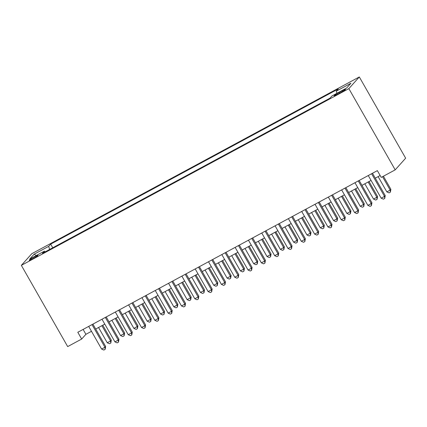 <?xml version="1.0" encoding="UTF-8"?>
<svg xmlns="http://www.w3.org/2000/svg" width="427" height="427" viewBox="0 0 427 427"><rect width="100%" height="100%" fill="white"/><g stroke="black" fill="none" stroke-linecap="round" stroke-linejoin="round"><path stroke-width="0.64" d="M32.708 258.821A5.007 0.443 -29.7 0 0 37.96 255.33A5.007 0.443 -29.7 0 0 34.518 256.803A5.007 0.443 -29.7 0 0 29.26 260.294A5.007 0.443 -29.7 0 0 32.708 258.821M359.315 76.956L31.806 253.686L21.35 265.359L348.859 88.624L359.315 76.956L405.65 158.187L395.194 169.861L348.859 88.624M395.194 169.861L381.215 177.402L377.356 170.635L77.805 332.281L81.664 339.049L85.902 334.32L91.485 331.309M342.16 90.807L339.23 92.387A4.852 0.427 -29.7 0 0 334.138 95.765A4.852 0.427 -29.7 0 0 337.479 94.34L340.404 92.76A4.852 0.427 -29.7 0 0 345.496 89.376A4.852 0.427 -29.7 0 0 342.16 90.807L342.571 91.527M45.15 251.877L44.403 251.145L42.422 253.35L329.991 98.167L331.971 95.963L346.612 88.058L350.909 83.265L336.262 91.17L338.243 88.96L50.674 244.143L48.694 246.347L49.612 249.469M44.403 251.145L29.757 259.045L34.053 254.252L48.694 246.347M81.664 339.049L67.685 346.591L21.35 265.359M95.696 329.036L104.796 324.125M109.008 321.851L118.108 316.941M122.325 314.667L131.425 309.756M135.637 307.483L144.737 302.572M148.948 300.298L158.049 295.388M162.265 293.114L171.366 288.204M175.577 285.93L184.677 281.019M188.889 278.746L197.989 273.835M202.201 271.561L211.306 266.651M215.518 264.377L224.618 259.461M228.829 257.193L237.93 252.277M242.141 250.008L251.247 245.093M255.458 242.824L264.559 237.908M268.77 235.64L277.87 230.724M282.082 228.456L291.182 223.54M295.399 221.271L304.499 216.356M308.71 214.087L317.811 209.171M322.022 206.903L331.122 201.987M335.339 199.719L344.44 194.803M348.651 192.534L357.751 187.618M361.963 185.35L371.063 180.434M375.274 178.166L380.147 175.534M83.11 329.414L85.902 334.32M336.892 93.305L336.262 91.17M52.745 247.777L50.674 244.143M34.053 254.252L36.38 255.469M371.597 173.741L384.519 196.393L381.188 198.192L368.266 175.534M372.483 173.261L385.223 195.603L384.519 196.393L384.738 198.459L383.403 199.174L381.188 198.192M385.223 195.603L384.738 198.459M378.135 176.618L386.841 191.883L390.171 190.09L390.876 189.3L383.414 176.212M390.876 189.3L390.39 192.15L390.171 190.09L382.528 176.693M390.39 192.15L389.056 192.871L386.841 191.883M358.285 180.925L371.207 203.578L367.877 205.376L354.954 182.719M359.166 180.445L371.912 202.788L371.207 203.578L371.421 205.643L370.092 206.358L367.877 205.376M371.912 202.788L371.421 205.643M344.968 188.11L357.89 210.762L354.565 212.561L341.643 189.903M345.854 187.629L358.6 209.972L357.89 210.762L358.109 212.827L356.78 213.543L354.565 212.561M358.6 209.972L358.109 212.827M331.656 195.294L344.578 217.946L341.253 219.745L328.331 197.087M332.542 194.813L345.288 217.156L344.578 217.946L344.797 220.012L343.463 220.727L341.253 219.745M345.288 217.156L344.797 220.012M318.345 202.478L331.267 225.13L327.936 226.929L315.014 204.271M319.225 201.998L331.971 224.34L331.267 225.13L331.485 227.196L330.151 227.911L327.936 226.929M331.971 224.34L331.485 227.196M364.823 183.802L373.529 199.067L376.86 197.274L377.564 196.484L369.035 181.534M377.564 196.484L377.073 199.334L376.86 197.274L368.154 182.009M377.073 199.334L375.744 200.055L373.529 199.067M351.512 190.986L360.217 206.252L363.542 204.458L364.252 203.668L355.723 188.718M364.252 203.668L363.761 206.519L363.542 204.458L354.837 189.193M363.761 206.519L362.432 207.239L360.217 206.252M338.195 198.171L346.9 213.436L350.231 211.643L350.935 210.853L342.411 195.902M350.935 210.853L350.45 213.703L350.231 211.643L341.525 196.377M350.45 213.703L349.115 214.423L346.9 213.436M324.883 205.355L333.588 220.62L336.919 218.827L337.624 218.037L329.094 203.087M337.624 218.037L337.133 220.887L336.919 218.827L328.214 203.562M337.133 220.887L335.803 221.608L333.588 220.62M305.027 209.662L317.955 232.315L314.624 234.113L301.702 211.456M305.913 209.182L318.659 231.525L317.955 232.315L318.168 234.38L316.839 235.096L314.624 234.113M318.659 231.525L318.168 234.38M311.571 212.539L320.277 227.804L323.602 226.011L324.312 225.221L315.783 210.271M324.312 225.221L323.821 228.071L323.602 226.011L314.896 210.746M323.821 228.071L322.492 228.792L320.277 227.804M291.716 216.847L304.638 239.499L301.313 241.298L288.39 218.64M292.602 216.366L305.348 238.709L304.638 239.499L304.857 241.565L303.528 242.28L301.313 241.298M305.348 238.709L304.857 241.565M298.254 219.724L306.965 234.989L310.29 233.195L310.995 232.405L302.471 217.455M310.995 232.405L310.509 235.256L310.29 233.195L301.585 217.93M310.509 235.256L309.175 235.976L306.965 234.989M278.404 224.031L291.326 246.683L287.995 248.482L275.073 225.824M279.29 223.551L292.031 245.893L291.326 246.683L291.545 248.749L290.211 249.464L287.995 248.482M292.031 245.893L291.545 248.749M284.942 226.908L293.648 242.173L296.978 240.38L297.683 239.59L289.154 224.639M297.683 239.59L297.197 242.44L296.978 240.38L288.273 225.114M297.197 242.44L295.863 243.16L293.648 242.173M265.092 231.215L278.014 253.868L274.684 255.666L261.762 233.009M265.973 230.735L278.719 253.078L278.014 253.868L278.228 255.933L276.899 256.648L274.684 255.666M278.719 253.078L278.228 255.933M271.631 234.092L280.336 249.357L283.667 247.564L284.371 246.774L275.842 231.824M284.371 246.774L283.88 249.624L283.667 247.564L274.956 232.299M283.88 249.624L282.551 250.345L280.336 249.357M251.775 238.399L264.697 261.052L261.372 262.851L248.45 240.193M252.661 237.919L265.407 260.267L264.697 261.052L264.916 263.117L263.587 263.833L261.372 262.851M265.407 260.267L264.916 263.117M258.319 241.276L267.024 256.542L270.35 254.748L271.06 253.958L262.53 239.008M271.06 253.958L270.569 256.808L270.35 254.748L261.644 239.483M270.569 256.808L269.24 257.529L267.024 256.542M238.463 245.584L251.386 268.236L248.055 270.035L235.133 247.377M239.35 245.103L252.09 267.451L251.386 268.236L251.604 270.302L250.27 271.017L248.055 270.035M252.09 267.451L251.604 270.302M245.002 248.461L253.707 263.726L257.038 261.932L257.743 261.143L249.213 246.192M257.743 261.143L257.257 263.993L257.038 261.932L248.333 246.667M257.257 263.993L255.922 264.713L253.707 263.726M225.152 252.768L238.074 275.42L234.743 277.219L221.821 254.561M226.032 252.288L238.778 274.636L238.074 275.42L238.287 277.486L236.958 278.201L234.743 277.219M238.778 274.636L238.287 277.486M231.69 255.645L240.396 270.91L243.726 269.117L244.431 268.327L235.901 253.376M244.431 268.327L243.94 271.177L243.726 269.117L235.021 253.851M243.94 271.177L242.611 271.898L240.396 270.91M211.835 259.952L224.757 282.605L221.432 284.403L208.509 261.746M212.721 259.472L225.467 281.82L224.757 282.605L224.976 284.67L223.647 285.385L221.432 284.403M225.467 281.82L224.976 284.67M218.378 262.829L227.084 278.094L230.409 276.301L231.119 275.511L222.59 260.561M231.119 275.511L230.628 278.361L230.409 276.301L221.704 261.036M230.628 278.361L229.299 279.082L227.084 278.094M198.523 267.137L211.445 289.789L208.12 291.588L195.192 268.93M199.409 266.656L212.15 289.004L211.445 289.789L211.664 291.854L210.33 292.57L208.12 291.588M212.15 289.004L211.664 291.854M205.061 270.013L213.767 285.279L217.097 283.485L217.802 282.695L209.278 267.745M217.802 282.695L217.316 285.546L217.097 283.485L208.392 268.22M217.316 285.546L215.982 286.266L213.767 285.279M185.211 274.321L198.133 296.973L194.803 298.772L181.881 276.114M186.092 273.84L198.838 296.189L198.133 296.973L198.352 299.039L197.018 299.754L194.803 298.772M198.838 296.189L198.352 299.039M191.75 277.198L200.455 292.463L203.786 290.67L204.49 289.88L195.961 274.929M204.49 289.88L203.999 292.73L203.786 290.67L195.08 275.404M203.999 292.73L202.67 293.45L200.455 292.463M171.894 281.505L184.822 304.157L181.491 305.956L168.569 283.298M172.78 281.025L185.526 303.373L184.822 304.157L185.035 306.223L183.706 306.938L181.491 305.956M185.526 303.373L185.035 306.223M178.438 284.382L187.143 299.647L190.469 297.854L191.179 297.064L182.649 282.114M191.179 297.064L190.688 299.914L190.469 297.854L181.763 282.589M190.688 299.914L189.358 300.635L187.143 299.647M158.582 288.689L171.505 311.342L168.179 313.14L155.257 290.483M159.468 288.209L172.214 310.557L171.505 311.342L171.723 313.407L170.394 314.123L168.179 313.14M172.214 310.557L171.723 313.407M165.121 291.566L173.832 306.832L177.157 305.038L177.862 304.248L169.338 289.298M177.862 304.248L177.376 307.098L177.157 305.038L168.451 289.773M177.376 307.098L176.041 307.819L173.832 306.832M145.271 295.874L158.193 318.526L154.862 320.325L141.94 297.667M146.151 295.393L158.897 317.741L158.193 318.526L158.412 320.592L157.077 321.307L154.862 320.325M158.897 317.741L158.412 320.592M151.809 298.751L160.515 314.016L163.845 312.222L164.55 311.432L156.02 296.482M164.55 311.432L164.064 314.283L163.845 312.222L155.14 296.957M164.064 314.283L162.73 315.003L160.515 314.016M131.959 303.058L144.881 325.71L141.55 327.509L128.628 304.851M132.84 302.578L145.586 324.926L144.881 325.71L145.095 327.776L143.766 328.491L141.55 327.509M145.586 324.926L145.095 327.776M138.497 305.94L147.203 321.2L150.528 319.407L151.238 318.617L142.709 303.666M151.238 318.617L150.747 321.467L150.528 319.407L141.823 304.141M150.747 321.467L149.418 322.188L147.203 321.2M118.642 310.242L131.564 332.895L128.239 334.693L115.317 312.036M119.528 309.762L132.274 332.11L131.564 332.895L131.783 334.96L130.454 335.675L128.239 334.693M132.274 332.11L131.783 334.96M125.186 313.124L133.891 328.384L137.216 326.591L137.926 325.801L129.397 310.851M137.926 325.801L137.435 328.651L137.216 326.591L128.511 311.326M137.435 328.651L136.101 329.372L133.891 328.384M105.33 317.426L118.252 340.079L114.922 341.878L102 319.22M106.216 316.946L118.957 339.294L118.252 340.079L118.471 342.144L117.137 342.86L114.922 341.878M118.957 339.294L118.471 342.144M111.869 320.309L120.574 335.569L123.905 333.775L124.609 332.985L116.08 318.035M124.609 332.985L124.124 335.835L123.905 333.775L115.199 318.51M124.124 335.835L122.789 336.556L120.574 335.569M92.018 324.611L104.941 347.263L101.61 349.062L88.688 326.404M92.899 324.13L105.645 346.478L104.941 347.263L105.154 349.329L103.825 350.044L101.61 349.062M105.645 346.478L105.154 349.329M98.557 327.493L107.262 342.753L110.593 340.959L111.298 340.17L102.768 325.219M111.298 340.17L110.806 343.02L110.593 340.959L101.882 325.694M110.806 343.02L109.477 343.74L107.262 342.753M339.668 93.155L339.23 92.387"/></g></svg>

